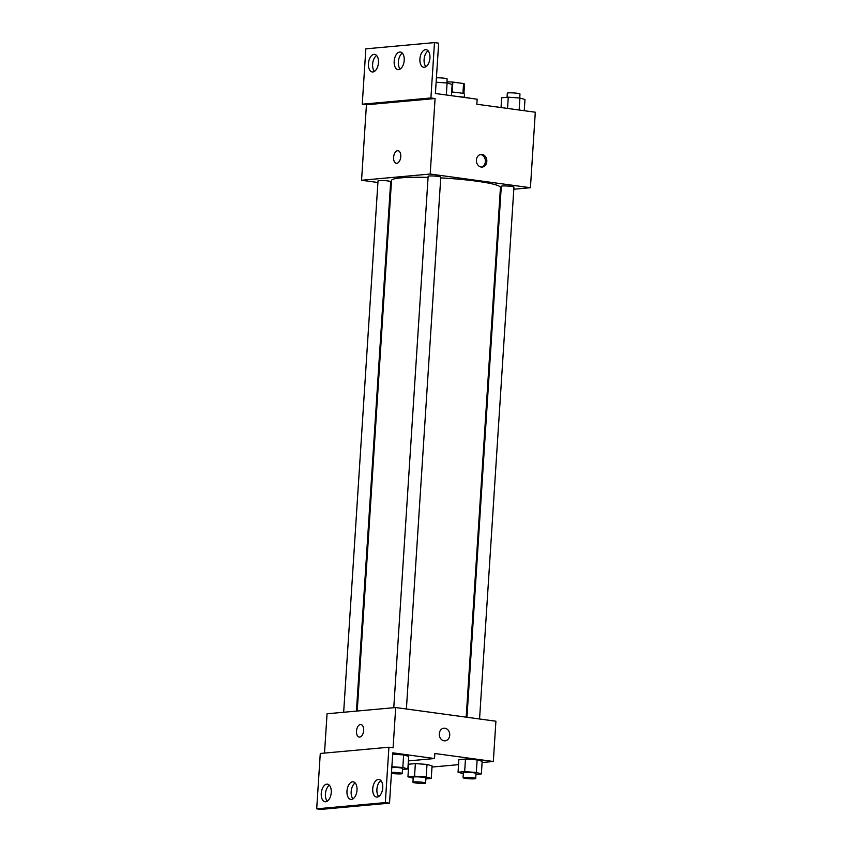 <?xml version="1.0" encoding="UTF-8"?>
<svg xmlns="http://www.w3.org/2000/svg" width="852" height="852" viewBox="0 0 852 852"><rect width="100%" height="100%" fill="white"/><g stroke="black" fill="none" stroke-linecap="round" stroke-linejoin="round"><path stroke-width="1.28" d="M446.949 81.93L447.811 81.856A12.056 1.267 -176.3 0 1 452.859 82.08L463.573 83.539A12.056 1.267 -176.3 0 1 464.521 84.103A12.056 1.267 -176.3 0 1 464.521 84.135L463.893 93.752L464.521 84.103M447.726 83.187L447.811 81.856M462.934 93.454L463.573 83.539M452.22 92.08L452.859 82.08M451.645 92.037A12.684 1.342 3.7 0 1 464.5 94.21L464.308 97.245M470.325 98.268A22.823 2.407 -176.3 0 0 464.393 97.256A22.823 2.407 -176.3 0 0 456.704 96.414M377.926 182.498L361.557 180.262L430.196 174.032L435.084 98.534L430.91 97.959L434.488 42.6L438.663 43.175L435.404 93.496L477.163 99.205L476.843 104.232L535.301 112.219L530.423 187.717L513.82 189.229M476.396 160.027A6.337 5.229 -95.2 0 1 481.039 154.425A6.337 5.229 -95.2 0 1 486.812 160.272A6.337 5.229 -95.2 0 1 482.189 167.056A6.337 5.229 -95.2 0 1 476.396 160.027M430.196 174.032L530.423 187.717M479.559 718.981L513.948 187.12A6.337 0.671 -176.3 0 0 511.2 186.386A6.337 0.671 -176.3 0 0 504.693 185.928A6.337 0.671 -176.3 0 0 501.295 186.3L466.96 717.267M406.393 708.992L440.793 177.131A6.337 0.671 -176.3 0 0 438.034 176.396A6.337 0.671 -176.3 0 0 431.527 175.938A6.337 0.671 -176.3 0 0 428.141 176.311L393.773 707.714M391.281 184.33L390.514 184.224M501.029 190.39L500.262 190.454M356.445 711.101L390.685 181.678A6.337 0.671 -176.3 0 0 387.926 180.944A6.337 0.671 -176.3 0 0 381.419 180.486A6.337 0.671 -176.3 0 0 378.022 180.858L343.665 712.261M466.193 717.16L500.454 187.515A54.571 5.762 -176.3 0 0 476.769 181.199A54.571 5.762 -176.3 0 0 440.74 177.908M428.066 177.397A54.571 5.762 -176.3 0 0 391.526 180.475L357.222 711.026M396.776 163.307A6.337 3.525 97.8 0 1 396.318 163.296A6.337 3.525 97.8 0 1 393.688 156.534A6.337 3.525 97.8 0 1 398.033 150.729A6.337 3.525 97.8 0 1 400.717 157.088A6.337 3.525 97.8 0 1 396.776 163.307M361.557 180.262L366.435 104.775L435.084 98.534M434.488 42.6L365.838 48.841L362.26 104.2L366.435 104.775M398.044 150.74A6.337 3.525 -82.2 0 0 393.688 156.544A6.337 3.525 -82.2 0 0 396.329 163.296M481.455 167.056A6.337 5.229 84.8 0 0 485.374 160.4A6.337 5.229 84.8 0 0 480.326 154.553M430.91 97.959L362.26 104.2M419.919 58.937A8.871 4.942 -82.2 0 0 423.732 67.276A8.871 4.942 -82.2 0 0 429.823 59.15A8.871 4.942 -82.2 0 0 426.128 49.682A8.871 4.942 -82.2 0 0 419.919 58.937M368.437 63.612A8.871 4.942 -82.2 0 0 372.249 71.951A8.871 4.942 -82.2 0 0 378.341 63.825A8.871 4.942 -82.2 0 0 374.646 54.358A8.871 4.942 -82.2 0 0 368.437 63.612M394.178 61.269A8.871 4.942 -82.2 0 0 397.99 69.608A8.871 4.942 -82.2 0 0 404.082 61.482A8.871 4.942 -82.2 0 0 400.387 52.025A8.871 4.942 -82.2 0 0 394.178 61.269M428.098 50.811A8.871 4.942 -82.2 0 0 424.104 59.502A8.871 4.942 -82.2 0 0 425.925 66.722M376.616 55.486A8.871 4.942 -82.2 0 0 372.622 64.177A8.871 4.942 -82.2 0 0 374.454 71.398M402.357 53.154A8.871 4.942 -82.2 0 0 398.363 61.845A8.871 4.942 -82.2 0 0 400.184 69.055M324.516 753.083L327.062 713.774L395.701 707.533L495.917 721.218L493.319 761.486L482.094 762.508M359.672 737.076A6.337 3.525 97.8 0 1 359.214 737.065A6.337 3.525 97.8 0 1 356.583 730.313A6.337 3.525 97.8 0 1 360.928 724.509A6.337 3.525 97.8 0 1 363.612 730.867A6.337 3.525 97.8 0 1 359.672 737.076M493.319 761.486L434.85 753.498L434.531 758.536L392.772 752.827L389.513 803.159L385.338 802.595L388.917 747.225L393.091 747.8L395.701 707.533M439.291 733.796A6.337 5.229 -95.2 0 1 443.935 728.194A6.337 5.229 -95.2 0 1 449.707 734.041A6.337 5.229 -95.2 0 1 445.085 740.825A6.337 5.229 -95.2 0 1 439.291 733.796M415.361 763.594L408.758 764.191L415.361 763.594L427.012 764.436L415.361 763.594L414.551 776.172L426.202 777.013L431.25 778.451L425.862 778.941M432.07 765.873L427.012 764.436L432.07 765.873L431.25 778.451M477.131 759.877L465.469 759.036L458.866 759.643L465.469 759.036L477.131 759.877L482.179 761.315L477.131 759.877L476.311 772.466L481.359 773.904L475.97 774.393M408.672 765.533L408.097 765.458M458.546 764.649L431.985 767.056M389.513 803.159L320.874 809.4L316.699 808.825L320.277 753.466L388.917 747.225M445.074 740.825A6.337 5.229 84.8 0 0 449.707 734.041A6.337 5.229 84.8 0 0 443.935 728.194M360.939 724.509A6.337 3.525 -82.2 0 0 356.583 730.313A6.337 3.525 -82.2 0 0 359.224 737.065M316.699 808.825L385.338 802.595M346.988 791.071A8.871 4.942 -82.2 0 0 350.79 799.41A8.871 4.942 -82.2 0 0 356.882 791.284A8.871 4.942 -82.2 0 0 353.197 781.817A8.871 4.942 -82.2 0 0 346.988 791.071M331.258 792.498A8.871 4.942 -82.2 0 0 327.456 784.159A8.871 4.942 -82.2 0 0 321.364 792.285A8.871 4.942 -82.2 0 0 325.049 801.743A8.871 4.942 -82.2 0 0 331.258 792.498M382.74 787.823A8.871 4.942 -82.2 0 0 378.938 779.484A8.871 4.942 -82.2 0 0 372.846 787.61A8.871 4.942 -82.2 0 0 376.531 797.067A8.871 4.942 -82.2 0 0 382.74 787.823M408.396 760.911L434.531 758.536M403.635 754.925L392.687 754.137L403.635 754.925L408.683 756.363L403.635 754.925L402.826 767.503L407.874 768.941L402.485 769.431M355.167 782.945A8.871 4.942 -82.2 0 0 351.162 791.636A8.871 4.942 -82.2 0 0 352.994 798.846M329.426 785.278A8.871 4.942 -82.2 0 0 325.539 792.85A8.871 4.942 -82.2 0 0 327.253 801.189M380.908 780.602A8.871 4.942 -82.2 0 0 377.021 788.175A8.871 4.942 -82.2 0 0 378.735 796.513M463.318 773.68L458.057 772.221L464.659 771.624L476.311 772.466M475.704 778.504L476.034 773.467A6.337 0.671 -176.3 0 0 473.286 772.743A6.337 0.671 -176.3 0 0 466.779 772.285A6.337 0.671 -176.3 0 0 463.382 772.657L463.051 777.684A6.337 0.671 -176.3 0 0 469.335 778.76A6.337 0.671 -176.3 0 0 475.704 778.504A6.337 0.671 -176.3 0 0 472.956 777.769A6.337 0.671 -176.3 0 0 466.449 777.312A6.337 0.671 -176.3 0 0 463.051 777.684M458.057 772.221L458.866 759.643M464.659 771.624L465.469 759.036M481.359 773.904L482.179 761.315M413.209 778.227L407.948 776.779L414.551 776.172M425.595 783.063L425.925 778.025A6.337 0.671 -176.3 0 0 423.178 777.29A6.337 0.671 -176.3 0 0 416.671 776.832A6.337 0.671 -176.3 0 0 413.273 777.205L412.943 782.242A6.337 0.671 -176.3 0 0 419.227 783.318A6.337 0.671 -176.3 0 0 425.595 783.063A6.337 0.671 -176.3 0 0 422.848 782.328A6.337 0.671 -176.3 0 0 416.34 781.87A6.337 0.671 -176.3 0 0 412.943 782.242M407.948 776.779L408.758 764.191M426.202 777.013L427.012 764.436M391.867 766.715L402.826 767.503M391.441 773.328A6.337 0.671 -176.3 0 0 398.31 773.914A6.337 0.671 -176.3 0 0 402.219 773.552L402.549 768.515A6.337 0.671 -176.3 0 0 399.79 767.78A6.337 0.671 -176.3 0 0 391.835 767.343M407.874 768.941L408.683 756.363M402.219 773.552A6.337 0.671 -176.3 0 0 399.471 772.817A6.337 0.671 -176.3 0 0 391.505 772.37M501.04 107.544L501.668 97.788L508.271 97.192L519.922 98.033L524.97 99.471L524.246 110.707M507.547 108.428L508.271 97.192M519.156 110.014L519.922 98.033M519.709 98.012L519.976 94.008A6.337 0.671 -176.3 0 0 517.217 93.273A6.337 0.671 -176.3 0 0 510.71 92.815A6.337 0.671 -176.3 0 0 507.323 93.188L507.057 97.298M436.139 82.218L447.087 83.006L452.135 84.444L451.411 95.69M446.31 94.987L447.087 83.006M446.874 82.995L447.14 78.98A6.337 0.671 -176.3 0 0 444.382 78.246A6.337 0.671 -176.3 0 0 436.416 77.809"/></g></svg>
